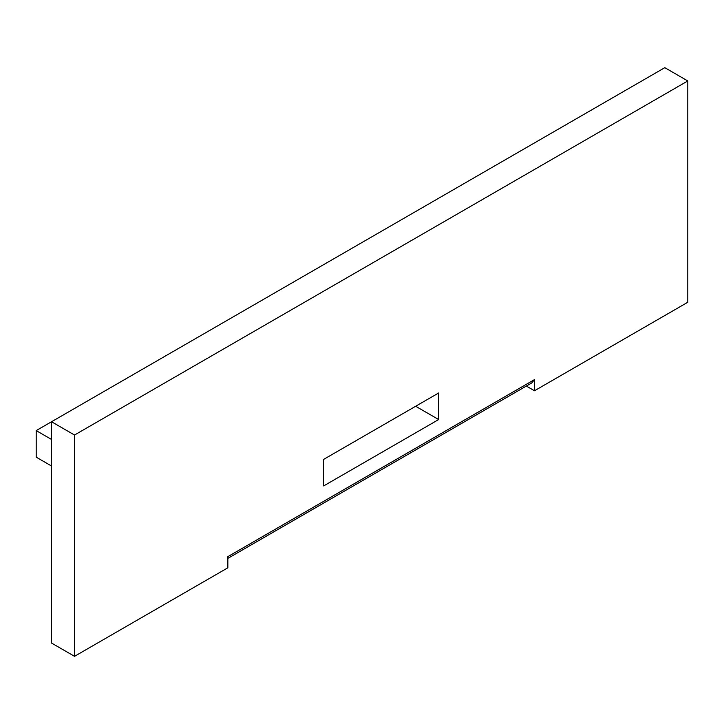 <?xml version="1.0" encoding="UTF-8"?>
<svg xmlns="http://www.w3.org/2000/svg" width="724" height="724" viewBox="0 0 724 724"><rect width="100%" height="100%" fill="white"/><g stroke="black" fill="none" stroke-linecap="round" stroke-linejoin="round"><path stroke-width="1.09" d="M438.663 419.54L323.673 485.922L323.673 459.369L438.663 392.978L438.663 419.54L415.657 406.264M74.527 656.324L74.527 435.024L51.531 421.748L51.531 643.048L74.527 656.324L227.843 567.806L227.843 556.647L534.484 379.611L534.484 390.77L526.339 386.064M51.531 466.012L36.2 457.161L36.2 430.599L51.531 439.45M36.2 430.599L664.804 67.676L687.8 80.952L687.8 302.252L534.484 390.77M687.8 80.952L74.527 435.024M534.484 379.611L531.76 382.933L227.843 558.394"/></g></svg>
